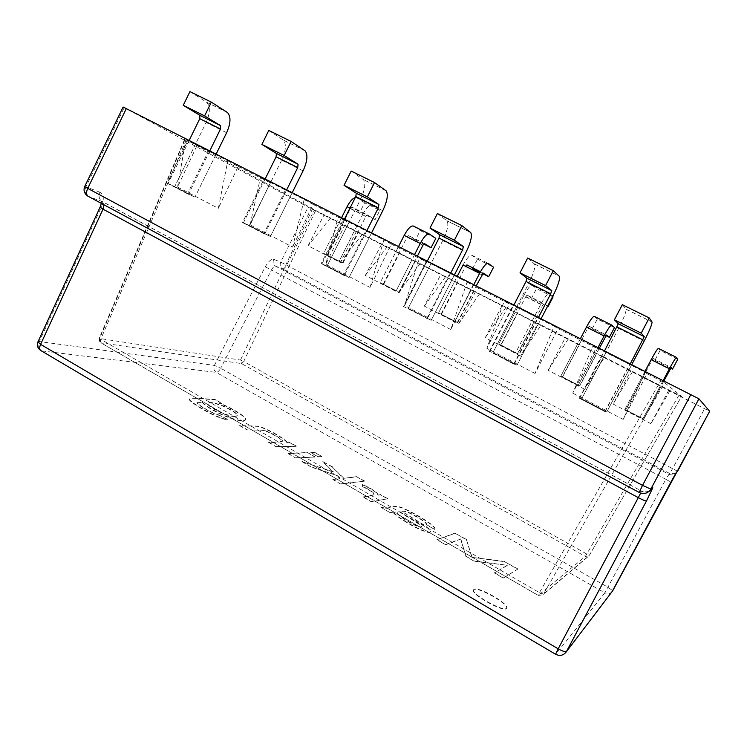 <?xml version="1.0" encoding="UTF-8"?>
<svg xmlns="http://www.w3.org/2000/svg" width="747" height="747" viewBox="0 0 747 747"><rect width="100%" height="100%" fill="white"/><g stroke="black" fill="none" stroke-linecap="round" stroke-linejoin="round"><path stroke-width="0.56" stroke-dasharray="3.73 2.8" d="M370.026 287.427L383.893 239.908L338.288 216.798L325.739 264.345L370.026 287.427L391.344 244.12L426.238 261.814L404.566 305.439L419.487 257.958L467.118 282.095L450.768 329.53L472.907 285.466L509.333 303.936L486.829 348.326L504.318 300.948L554.115 326.187L535.067 373.481L558.074 328.643L596.143 347.943L572.734 393.118L593.025 345.908L645.137 372.314L623.157 419.403L647.098 373.771L664.587 382.707L681.6 396.368L589.28 555.413L243.718 361.445L315.682 210.439L185.863 139.549L177.543 187.077L196.965 145.581M467.118 282.095L472.907 285.466M426.238 261.814L419.487 257.958M554.115 326.187L558.074 328.643M509.333 303.936L504.318 300.948M645.137 372.314L647.098 373.771M596.143 347.943L593.025 345.908M338.288 216.798L346.617 221.448L325.739 264.345M391.344 244.12L383.893 239.908M260.479 177.366L270.255 182.735L250.124 224.922L292.609 247.07L304.188 199.514L260.479 177.366L250.124 224.922M304.188 199.514L313.161 204.482L292.609 247.07M227.788 160.792L238.153 166.46L218.329 208.338L227.788 160.792L185.863 139.549M540.996 325.178L537.887 323.367L520.65 356.067L540.996 325.178L315.682 210.439M604.416 357.411L602.306 356.104L584.714 389.299L604.416 357.411L537.887 323.367M312.535 208.805L240.478 360.063L241.496 363.565L243.718 361.445L240.478 360.063L99.155 338.41L539.446 592.66L543.471 594.126L542.985 594.78L588.907 555.917L585.359 556.44L241.496 363.565L100.948 342.808L538.335 595.424L585.359 556.44L679.042 395.098L602.306 356.104M679.042 395.098L681.6 396.368L589.271 555.423L543.471 594.126L664.587 382.707M313.161 204.482L346.617 221.448M238.153 166.46L270.255 182.735M187.973 140.296L215.846 154.694L187.973 140.296L167.039 183.127L174.761 186.582L195.425 144.348M343.527 219.114L371.278 233.475L343.527 219.114L321.21 263.57L327.055 266.035L349.073 222.223M631.383 365.302L604.052 351.137L631.383 365.302L606.797 411.952L581.642 398.833L605.994 352.435M540.763 319.371L513.254 305.121L540.763 319.371L517.017 365.124L492.983 352.584L516.504 307.082M454.148 275.475L426.5 261.161L454.148 275.475L431.196 320.351L408.198 308.362L430.954 263.719M596.713 353.667L577.702 343.863L596.713 353.667L579.821 385.9L578.197 385.368L595.275 352.789M123.124 107.008L308.128 207.152L709.65 411.27M396.022 251.515L415.239 261.431L396.022 251.515L380.223 282.683L396.115 290.919L412.008 259.639M339.11 222.587L358.373 232.522L339.11 222.587L323.675 253.345L339.091 261.338L354.62 230.468M534.329 321.957L515.234 312.106L534.329 321.957L517.83 353.761L515.589 352.892L532.247 320.752M661.123 386.414L642.215 376.647L661.123 386.414L643.811 419.086L642.859 418.908L660.367 385.872M264.093 178.86L291.918 193.258L264.093 178.86L242.486 222.494L249.311 225.473L270.629 182.464M454.699 281.339L473.869 291.227L454.699 281.339L438.536 312.928L454.923 321.425L471.189 289.724M177.543 187.077L218.329 208.338M450.768 329.53L404.566 305.439M535.067 373.481L486.829 348.326M623.157 419.403L572.734 393.118M584.714 389.299L548.139 370.325L565.526 337.411M520.65 356.067L485.242 337.691L502.283 305.271M475.512 291.666L458.621 323.881L424.324 306.083L441.029 274.14M415.099 260.964L398.534 292.712L365.302 275.466L381.67 243.98M356.543 231.206L340.305 262.496L308.081 245.772L324.142 214.734M669.919 390.709L650.908 423.652L668.892 389.943M650.908 423.652L613.11 404.034L630.87 370.624M221.607 403.436L215.211 399.757L201.718 398.814C196.022 398.114 191.942 398.16 189.477 398.945C185.751 400.42 219.058 420.141 227.508 419.637L219.655 415.369C213.25 414.632 194.528 403.203 197.535 402.829L202.484 402.568C204.893 406.228 218.927 413.95 227.882 417.274C237.826 420.832 243.653 421.738 245.352 419.982C247.677 418.105 232.69 408.348 218.908 403.259L221.738 403.175L215.211 399.757M307.409 452.775L287.912 453.55L295.681 458.042L314.87 457.061L307.549 452.505L287.912 453.55M339.997 478.715L332.788 479.509L340.744 484.103L364.331 481.189L356.814 476.875L343.527 478.332L332.424 467.155L322.601 461.515L333.162 471.964L301.947 461.665L311.648 467.277L336.617 475.381L339.997 478.715L332.788 479.509M381.297 507.558L389.729 512.433L393.473 512.984C400.233 519.977 427.714 535.282 430.459 531.976C430.216 529.996 426.892 527.046 420.505 523.133L401.877 511.48C403.875 510.584 408.385 512.181 415.388 516.261C423.25 520.566 426.957 523.47 426.518 524.964L434.847 529.492C436.743 526.514 414.426 513.114 401.12 507.633C391.045 504.552 390.849 510.154 381.297 507.558L389.729 512.433M507.176 565.563L494.402 572.968L503.347 578.141L517.662 569.186L504.57 561.669L471.908 557.365L466.502 539.829L455.119 533.293L436.92 539.726L445.651 544.778L460.638 539.054L465.951 556.515L474.121 561.24L507.316 565.283L494.402 572.968M362.528 486.671C370.493 490.452 374.284 493.132 373.902 494.729C371.166 495.905 367.617 496.708 363.285 497.138L371.324 501.788L387.488 498.828L380.494 494.803L378.094 495.205C376.983 492.46 371.763 488.986 362.407 484.775L362.668 486.39C370.633 490.172 374.424 492.861 374.051 494.449C371.306 495.625 367.767 496.419 363.425 496.858L363.285 497.138M314.338 452.495L310.817 452.635L318.222 456.893L321.686 456.716L314.478 452.234L310.817 452.635M247.117 429.955L261.973 430.225C267.239 430.533 284.028 440.086 282.263 441.561C278.071 442.308 273.505 442.579 268.565 442.364L276.25 446.809L296.195 446.323L289.528 442.495L286.764 442.532C285.485 439.199 266.259 428.227 257.519 426.332L239.554 425.585L247.117 429.955L262.113 429.955C267.37 430.272 284.159 439.815 282.403 441.29C278.201 442.037 273.645 442.299 268.705 442.084L268.565 442.364M473.831 589.635L473.458 590.009C470.106 594.033 504.944 613.371 506.485 608.31C509.454 604.37 477.809 586.32 473.831 589.635M494.551 572.678L503.347 578.141M503.497 577.851L517.662 569.186M517.811 568.906L504.57 561.669M504.711 561.399L471.908 557.365M472.057 557.075L466.502 539.829M466.642 539.549L455.119 533.293M455.268 533.022L436.92 539.726M437.07 539.437L445.651 544.778M445.8 544.488L460.638 539.054M460.778 538.774L465.951 556.515M466.109 556.226L474.121 561.24M474.27 560.95L507.316 565.283M389.878 512.153L393.473 512.984M393.622 512.694C400.383 519.688 427.863 534.992 430.608 531.696C430.356 529.716 427.041 526.766 420.645 522.853L401.877 511.48M402.017 511.2C404.015 510.304 408.525 511.9 415.528 515.99C423.4 520.295 427.107 523.189 426.658 524.683L426.518 524.964M426.658 524.683L434.847 529.492M434.987 529.212C436.892 526.233 414.576 512.834 401.26 507.353C391.185 504.281 390.998 509.865 381.446 507.278M417.031 526.215C408.198 522.517 396.041 514.188 397.563 512.928L399.804 511.919C403.763 515.169 422.335 525.066 421.467 526.999C421.047 527.475 419.562 527.214 417.031 526.215L417.181 525.925C408.348 522.228 396.181 513.899 397.703 512.638L399.804 511.919M399.953 511.639C403.912 514.888 422.475 524.777 421.616 526.719C421.196 527.195 419.711 526.924 417.181 525.925M363.425 496.858L371.324 501.788M371.464 501.508L387.488 498.828M387.628 498.548L380.494 494.803M380.634 494.523L378.094 495.205M378.234 494.925C377.123 492.189 371.903 488.715 362.547 484.504L362.407 484.775M362.547 484.504L362.668 486.39M332.938 479.219L340.744 484.103M340.893 483.823L364.331 481.189M364.471 480.919L356.814 476.875M356.945 476.605L343.527 478.332M343.667 478.052L332.424 467.155M332.564 466.884L322.601 461.515M322.741 461.244L333.162 471.964M333.302 471.684L301.947 461.665M302.087 461.385L311.648 467.277M311.788 466.996L336.617 475.381M336.757 475.101L340.137 478.435M310.957 452.374L318.222 456.893M318.362 456.622L321.686 456.716M321.826 456.454L314.478 452.234M288.062 453.27L295.681 458.042M295.821 457.762L314.87 457.061M315.01 456.8L307.549 452.505M268.705 442.084L276.25 446.809M276.39 446.529L296.195 446.323M296.335 446.062L289.528 442.495M289.668 442.224L286.764 442.532M286.904 442.271C285.615 438.928 266.39 427.966 257.659 426.07L239.554 425.585M239.694 425.304L247.257 429.674M215.341 399.496L201.849 398.543C196.153 397.843 192.072 397.89 189.607 398.665C185.891 400.14 219.198 419.851 227.648 419.356L227.508 419.637M227.648 419.356L219.655 415.369M219.795 415.089C213.39 414.352 194.668 402.922 197.675 402.558L202.484 402.568M202.624 402.288C205.033 405.948 219.067 413.67 228.022 417.003C237.966 420.561 243.783 421.467 245.483 419.711C247.808 417.834 232.821 408.086 219.039 402.997L218.908 403.259M219.039 402.997L221.738 403.175M234.81 416.228C225.93 416.481 205.985 405.126 207.601 403.128C209.421 401.821 214.24 402.596 222.055 405.472C232.112 409.982 237.322 413.362 237.677 415.621L234.81 416.228M234.679 416.499C225.79 416.751 205.845 405.397 207.461 403.399C209.281 402.082 214.1 402.866 221.924 405.742C231.981 410.243 237.191 413.633 237.537 415.883L234.679 416.499M474 589.308L473.626 589.691C470.283 593.706 505.112 613.035 506.653 607.983C509.622 604.052 477.977 586.003 474 589.308M37.957 341.837L39.311 341.528L214.361 365.404L220.673 368.234L271.413 269.984L665.829 479.285L672.73 468.425L704.57 408.749M104.029 204.827L102.311 201.634C99.118 199.43 98.287 196.293 99.837 192.222C103.861 194.631 104.328 199.654 101.256 207.292L39.311 341.528C37.817 345.469 38.592 348.588 41.655 350.875L216.256 372.408C217.685 372.305 219.16 370.914 220.673 368.234L608.058 587.282L612.755 590.718M414.576 254.596L396.115 290.919L380.223 282.683L399.505 292.385L380.223 282.683L398.562 246.491M383.762 284.224L399.402 253.373M399.505 292.385L415.239 261.431M349.979 208.133L362.65 214.51L339.091 261.338L342.49 262.86L323.675 253.345L342.994 263.084L323.675 253.345L341.594 217.629M327.709 255.157L343.004 224.707M342.994 263.084L358.373 232.522M552.612 296.559L549.064 293.776C547.476 293.543 544.75 296.998 540.865 304.141L515.589 352.892L498.679 344.124L517.54 353.648L498.679 344.124L515.234 312.106M540.865 304.141L523.787 295.551L498.679 344.124L501.088 345.077L517.475 313.395M501.088 345.077L517.83 353.761M598.03 347.532L578.197 385.368L560.745 376.311L577.702 343.863M580.438 338.624L560.745 376.311L562.538 376.946L579.327 344.834M562.538 376.946L579.821 385.9M663.187 380.54L642.859 418.908L624.828 409.552L642.215 376.647M645.016 371.343L624.828 409.552L625.967 409.842L643.167 377.282M625.967 409.842L643.811 419.086M403.427 306.475L431.196 320.351L403.427 306.475L426.5 261.161M426.733 318.633L450.021 273.085M527.671 258.032L534.516 264.055C535.562 267.062 533.619 273.551 528.689 283.515L492.983 352.584L517.017 365.124L514.188 364.191L489.855 351.492L492.983 352.584L489.378 351.323L513.759 364.05L517.017 365.124L541.117 318.698M513.759 364.05L537.859 317.596M489.378 351.323L513.254 305.121M622.326 304.683L626.061 309.23C626.266 311.891 623.782 318.278 618.6 328.4L581.642 398.833L606.797 411.952L605.117 411.634L579.635 398.338L581.642 398.833L579.336 398.263L604.865 411.578L606.797 411.952L631.738 364.62M604.865 411.578L629.824 364.2M579.336 398.263L604.052 351.137M371.604 232.831L349.064 277.51L327.055 266.035L349.064 277.51L371.278 233.475M344.479 219.086L321.976 263.896L349.064 277.51L343.508 275.204L366.03 230.515M343.508 275.204L321.21 263.57M292.236 192.623L270.405 236.482L249.311 225.473L270.405 236.482L291.918 193.258M265.166 178.906L243.382 222.886L270.405 236.482L263.84 233.634L285.643 189.785M263.84 233.634L242.486 222.494M216.144 154.078L194.995 197.143L174.761 186.582L194.995 197.143L215.846 154.694M189.168 140.408L168.056 183.585L194.995 197.143L187.516 193.809L208.637 150.763M187.516 193.809L167.039 183.127M473.813 284.607L454.923 321.425L438.536 312.928L457.752 322.601L438.536 312.928L457.304 276.25M441.524 314.179L457.528 282.926M457.752 322.601L473.869 291.227M365.302 275.466L387.086 246.949M420.029 263.7L398.534 292.712M330.351 218.115L308.081 245.772M362.304 234.353L340.305 262.496M505.934 307.353L485.242 337.691M568.215 339.017L548.139 370.325M632.522 371.698L613.11 404.034M424.324 306.083L445.585 276.689M479.565 293.954L458.621 323.881M423.717 244.026L415.491 239.89L420.225 230.562L435.837 238.358M383.304 284.028L407.059 237.163L408.6 235.604L415.491 239.89M413.427 226.07L420.225 230.562M399.066 292.198L417.442 256.053M553.088 296.923L536.505 288.641L531.547 298.221L547.57 306.27M523.787 295.551C527.662 288.445 530.435 285.037 532.116 285.326L536.505 288.641M500.779 344.946L525.673 296.82L527.055 295.121L531.547 298.221M517.54 353.648L542.602 305.336L543.956 303.609L547.607 306.195M579.635 398.338L604.556 350.838M605.117 411.634L630.281 363.873M489.855 351.492L513.917 304.925M514.188 364.191L538.484 317.372M437.387 213.539L447.061 220.897C448.872 224.231 447.425 230.795 442.728 240.599L408.198 308.362L431.196 320.351L454.484 274.821M450.796 272.944L427.321 318.857M427.312 261.048L404.052 306.718M351.174 171.054L363.425 179.625C365.937 183.248 364.947 189.887 360.465 199.533L327.055 266.035L321.976 263.896M366.945 230.468L344.236 275.512M286.689 189.813L264.709 234.016M268.78 130.445L283.365 140.119C286.512 144.003 285.952 150.698 281.675 160.203L249.311 225.473L243.382 222.886M209.795 150.857L188.505 194.248M189.943 91.592L206.658 102.264C210.393 106.382 210.215 113.133 206.125 122.489L174.761 186.582L168.056 183.585M625.818 409.804L643.69 419.067L624.828 409.552L625.818 409.804L651.944 360.343L669.994 369.42M663.906 380.905L643.69 419.067M677.772 359.204L660.124 350.39L654.923 360.231L653.158 358.467L651.944 360.343M654.923 360.231L670.694 368.159M660.124 350.39L658.481 348.401M562.304 376.862L579.607 385.835L560.745 376.311L562.304 376.862L587.805 328.073L605.275 336.869M599.337 348.195L579.607 385.835M614.454 327.578L597.348 319.034L592.278 328.745L589.103 326.29L587.805 328.073M592.278 328.745L605.994 335.636M597.348 319.034L594.295 316.364M463.056 265.008C466.875 258.014 469.816 254.755 471.861 255.241L477.482 259.162L493.571 267.202M466.912 264.905L472.646 268.612L477.482 259.162M482.599 273.617L480.106 272.366M441.132 314.02L465.586 266.277M457.388 322.452L476.194 285.812M375.134 219.609L359.998 211.999L364.639 202.792L379.793 210.365L375.134 219.609L367.44 214.931L352.024 207.18L359.998 211.999M355.292 197.553L356.749 197.768L364.639 202.792M362.65 214.51C366.394 207.713 369.569 204.706 372.202 205.481L379.793 210.365M327.186 254.923L350.418 208.674L352.024 207.18M342.49 262.86L365.853 216.434L367.44 214.931M186.246 140.147L100.612 339.577L100.5 342.602L538.232 595.434L542.985 594.78L538.232 595.434L539.446 592.66L660.768 380.699M273.673 259.34C272.534 262.281 273.178 264.578 275.615 266.221L282.627 268.836C280.228 267.221 279.593 264.961 280.713 262.066L273.673 259.34C271.105 258.966 268.294 261.459 265.241 266.838L214.361 365.404C213.222 368.346 213.857 370.68 216.256 372.408L604.883 592.866L555.74 654.157C559.867 656.165 563.322 655.464 566.123 652.066M41.16 350.754L555.619 654.279M677.604 471.273L280.713 262.066L308.128 207.152M99.837 192.222L85.914 186.843L124.198 107.624M675.783 473.271L669.798 473.551L282.627 268.836C283.907 268.985 285.298 267.706 286.783 264.998L314.132 210.262M265.241 266.838L271.413 269.984C272.935 267.305 274.326 266.044 275.615 266.221L668.742 474.205C671.525 475.437 673.953 474.989 676.026 472.86L676.091 472.767M612.092 591.699C610.038 593.8 607.628 594.192 604.883 592.866L665.829 479.285L670.881 482.104M649.143 491.283L641.468 491.059L639.208 492.46L88.417 196.461L102.311 201.634L641.468 491.059L640.674 493.113M184.593 139.39L99.155 338.41L100.948 342.808C99.454 341.715 99.034 340.221 99.715 338.307L185.023 139.586M84.7 186.507L85.914 186.843C84.383 190.746 85.083 193.875 88.006 196.209M101.256 207.292L100.089 207.162M424.492 243.587L408.6 235.604M422.97 245.165L407.059 237.163M549.064 293.776L532.116 285.326M527.055 295.121L543.956 303.609M525.673 296.82L542.602 305.336M625.986 309.109L651.991 321.938M618.6 328.4L644.119 341.136M534.366 263.896L559.195 276.147M528.689 283.515L553.06 295.681M442.728 240.599L466.035 252.243M446.846 220.701L470.573 232.41M382.781 210.673L360.465 199.533M385.844 190.606L363.145 179.401M303.058 170.876L281.675 160.203M304.767 150.595L283.038 139.866M226.63 132.723L206.125 122.489M227.107 112.274L206.275 101.994M653.158 358.467L671.179 367.524M589.103 326.29L606.555 335.058M471.861 255.241L488.286 263.439M483.3 273.141L480.47 271.712M481.862 274.784L465.446 266.53M356.749 197.768L372.202 205.481M365.853 216.434L350.418 208.674M101.331 203.371L101.536 201.13L641.514 491.115C643.559 492.366 646.08 492.45 649.068 491.367M626.061 309.23L652.047 322.06M534.516 264.055L559.326 276.297M470.769 232.597L447.061 220.897M386.106 190.812L363.425 179.625M305.084 150.829L283.365 140.119M227.48 112.536L206.658 102.264"/><path stroke-width="1.12" d="M698.949 398.814L650.824 489.117L642.532 485.363L639.18 492.478C643.26 494.327 646.827 493.674 649.871 490.527L652.822 487.782L646.482 500.957L566.562 651.347C565.386 652.112 562.594 651.272 558.186 648.826L555.563 654.251C559.718 656.277 563.247 655.549 566.123 652.066L612.736 590.746L709.65 411.27L698.949 398.814L123.124 107.008L84.7 186.507C83.253 190.354 84.271 193.548 87.763 196.078C86.213 194.472 86.194 191.904 87.716 188.393L642.532 485.363L690.854 394.565M677.604 471.273L676.054 472.832L670.881 482.104L612.092 591.699M417.442 256.053L422.97 245.165L424.492 243.587L431.066 247.724L423.717 244.026M414.576 254.596L420.234 243.466C424.016 236.556 427.06 233.409 429.357 234.016L435.837 238.358L431.066 247.724M398.562 246.491L404.183 235.398C407.955 228.517 411.037 225.407 413.427 226.07L429.095 233.895M552.612 296.559L553.088 296.923L548.093 306.541L547.57 306.27M547.607 306.195L548.093 306.541M641.206 333.162L614.389 319.819L622.326 304.683L649.227 317.933L641.206 333.162L644.25 336.645L618.311 323.731L614.389 319.819M631.738 364.62L644.119 341.136C649.367 330.968 652.01 324.609 652.047 322.06L649.227 317.933M630.281 363.873L644.259 336.673L618.311 323.731M604.556 350.838L618.329 323.759M545.581 285.578L520.015 272.86L527.671 258.032L553.303 270.666L545.581 285.578L551.716 290.564L526.962 278.229L520.015 272.86M541.117 318.698L553.06 295.681C558.056 285.671 560.147 279.21 559.326 276.297L553.303 270.666M538.484 317.372L550.698 293.823L551.716 290.564M513.917 304.925L526.019 281.507L526.962 278.229M461.851 225.594L454.391 240.207L430.001 228.068L437.387 213.539L461.851 225.594L470.769 232.597C472.375 235.847 470.797 242.392 466.035 252.243L454.484 274.821M454.391 240.207L463.383 246.585L462.598 249.853L450.796 272.944M430.001 228.068L439.731 234.801L439.012 238.078L427.312 261.048M374.546 182.567L351.174 171.054L344.04 185.303L367.337 196.891L374.546 182.567L386.106 190.812C388.431 194.36 387.32 200.98 382.781 210.673L371.604 232.831M344.04 185.303L356.282 193.24L355.787 196.554L344.479 219.086M367.337 196.891L378.916 204.51L378.365 207.815L366.945 230.468M284.159 155.497L291.125 141.454L268.78 130.445L261.88 144.414L284.159 155.497L298.072 164.247L297.736 167.58L286.689 189.813M261.88 144.414L276.399 153.452L276.119 156.795L265.166 178.906M291.125 141.454L305.084 150.829C308.063 154.648 307.39 161.333 303.058 170.876L292.236 192.623M204.585 115.906L211.326 102.134L189.943 91.592L183.258 105.299L204.585 115.906L220.636 125.673L220.496 129.035L209.795 150.857M183.258 105.299L199.869 115.327L199.776 118.698L189.168 140.408M211.326 102.134L227.48 112.536C231.056 116.597 230.776 123.33 226.63 132.723L216.144 154.078M670.694 368.159L672.533 369.083L671.179 367.524L663.906 380.905M672.533 369.083L677.772 359.204L676.53 357.421C675.774 357.608 673.392 361.399 669.415 368.785L663.187 380.54M676.465 357.383L658.481 348.401C657.593 348.532 655.175 352.276 651.197 359.624L645.016 371.343M605.994 335.636L609.347 337.327L606.555 335.058L599.337 348.195M609.347 337.327L614.454 327.578L611.774 325.094C610.598 325.057 608.039 328.68 604.099 335.945L598.03 347.532M611.662 325.029L594.295 316.364C592.997 316.27 590.391 319.847 586.47 327.074L580.438 338.624M473.813 284.607L479.602 273.327C483.44 266.305 486.334 263.009 488.286 263.439L493.571 267.202L488.697 276.689L482.599 273.617M476.194 285.812L483.3 273.141L488.697 276.689M480.106 272.366L472.646 268.612M465.586 266.277L466.912 264.905L480.47 271.712M457.304 276.25L463.056 265.008L479.602 273.327M341.594 217.629L347.094 206.686C349.885 201.41 352.612 198.366 355.292 197.553M84.7 186.507L87.716 188.393L126.318 108.567M41.16 350.754L40.543 350.39C39.386 349.166 39.395 347.159 40.59 344.367L103.011 209.169L638.368 497.661C642.896 500.032 645.604 501.134 646.482 500.957M104.029 204.827L103.011 209.169L100.089 207.162L37.957 341.837L40.59 344.367L558.186 648.826L640.674 493.113M88.006 196.209L639.133 492.422C643.223 494.299 646.809 493.664 649.871 490.527L651.898 489.164L649.143 491.283M652.822 487.782L649.068 491.367M37.957 341.837C36.687 345.254 37.546 348.111 40.543 350.39L555.619 654.279M612.736 590.746L566.123 652.066M676.091 472.767L676.67 471.899M709.65 411.27L677.594 471.282L675.783 473.271M404.183 235.398L420.234 243.466M642.934 339.848L617.087 326.953M550.698 293.823L526.019 281.507M462.598 249.853L439.012 238.078M463.345 246.547L439.684 234.763M355.787 196.554L378.365 207.815M356.226 193.193L378.86 204.463M276.119 156.795L297.736 167.58M276.334 153.396L298.006 164.2M199.776 118.698L220.496 129.035M199.785 115.271L220.561 125.617M669.415 368.785L651.197 359.624M604.099 335.945L586.47 327.074M347.094 206.686L349.979 208.133M100.089 207.162L101.331 203.371M526.99 278.267L551.744 290.592M463.383 246.585L439.731 234.801M378.916 204.51L356.282 193.24M298.072 164.247L276.399 153.452M220.636 125.673L199.869 115.327"/></g></svg>

